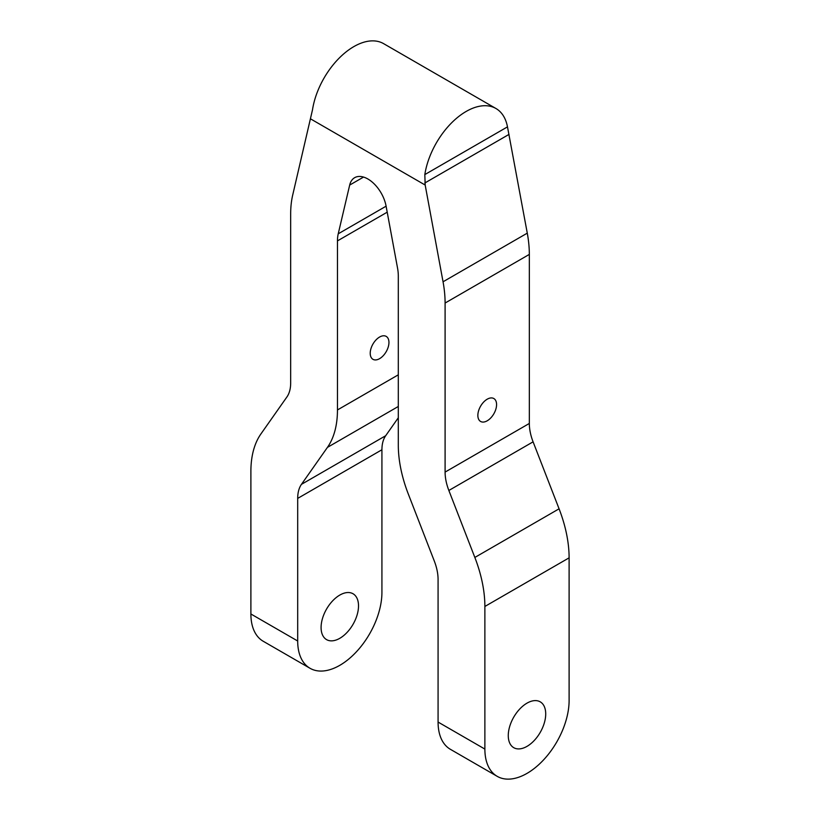<?xml version="1.0" encoding="UTF-8"?>
<svg xmlns="http://www.w3.org/2000/svg" width="820" height="820" viewBox="0 0 820 820"><rect width="100%" height="100%" fill="white"/><g stroke="black" fill="none" stroke-linecap="round" stroke-linejoin="round"><path stroke-width="1.23" d="M495.434 400.078A13.233 7.646 120 0 0 493.835 398.54A13.233 7.646 120 0 0 481.606 404.588A13.233 7.646 120 0 0 479.003 419.922A13.233 7.646 120 0 0 480.602 421.459A13.233 7.646 120 0 0 492.82 415.412A13.233 7.646 120 0 0 495.434 400.078M510.563 744.611A26.476 15.283 120 0 0 513.761 747.686A26.476 15.283 120 0 0 538.207 735.591A26.476 15.283 120 0 0 543.424 704.913A26.476 15.283 120 0 0 540.226 701.838A26.476 15.283 120 0 0 515.77 713.943A26.476 15.283 120 0 0 510.563 744.611M398.305 417.769L385.687 435.717A39.709 22.929 60 0 0 381.925 449.76L381.925 592.378A59.563 34.389 -60 0 1 339.808 665.327A59.563 34.389 -60 0 1 310.021 668.279A59.563 34.389 -60 0 1 297.691 641.004L297.691 498.396A39.709 22.929 60 0 1 301.452 484.353L327.436 447.382A105.893 61.131 -120 0 0 337.461 409.949L337.461 240.895A39.709 22.929 -120 0 1 338.229 233.813L349.679 185.074A26.476 15.283 60 0 1 354.65 177.684A26.476 15.283 60 0 1 372.977 182.747A26.476 15.283 60 0 1 386.087 206.097L397.536 268.048A39.709 22.929 -120 0 1 398.305 276.022L398.305 445.075A105.893 61.131 -120 0 0 408.329 494.091L434.313 561.064A39.709 22.929 -120 0 1 438.075 579.443L438.075 722.061A59.563 34.389 -60 0 0 450.416 749.326L497.207 776.345A59.563 34.389 -60 0 1 484.876 749.08L438.075 722.061M356.228 596.847A26.476 15.283 120 0 0 353.041 593.762A26.476 15.283 120 0 0 328.584 605.867A26.476 15.283 120 0 0 323.377 636.535A26.476 15.283 120 0 0 326.565 639.62A26.476 15.283 120 0 0 351.021 627.515A26.476 15.283 120 0 0 356.228 596.847M387.798 337.932A13.233 7.646 120 0 0 386.199 336.395A13.233 7.646 120 0 0 373.971 342.442A13.233 7.646 120 0 0 371.368 357.786A13.233 7.646 120 0 0 372.967 359.324A13.233 7.646 120 0 0 385.195 353.266A13.233 7.646 120 0 0 387.798 337.932M507.488 126.864L424.821 174.588A59.563 34.389 -60 0 1 466.16 111.448A59.563 34.389 -60 0 1 495.936 108.496A59.563 34.389 -60 0 1 507.488 126.864L527.28 233.146A105.893 61.131 -120 0 1 529.33 254.405L529.33 423.458A39.709 22.929 -120 0 0 533.092 441.836L559.076 508.81A105.893 61.131 -120 0 1 569.111 557.836L569.111 700.444A59.563 34.389 -60 0 1 526.993 773.393A59.563 34.389 -60 0 1 497.207 776.345M310.021 668.279L263.23 641.26A59.563 34.389 -60 0 1 250.889 613.985L250.889 471.377A105.893 61.131 -120 0 1 260.924 433.934L286.908 396.972A39.709 22.929 -120 0 0 290.669 382.93L290.669 213.876A105.893 61.131 -120 0 1 292.719 194.986L312.512 109.747A59.563 34.389 -60 0 1 353.84 46.607A59.563 34.389 -60 0 1 383.627 43.655L495.936 108.496M569.111 557.836L484.876 606.462L484.876 749.08M484.876 606.462A105.893 61.131 -120 0 0 474.841 557.446L448.858 490.473A39.709 22.929 -120 0 1 445.096 472.094L445.096 303.041A105.893 61.131 -120 0 0 443.046 281.783L425.18 185.053L310.585 118.89M424.821 174.588L425.18 185.053M297.691 641.004L250.889 613.985M349.679 185.074L363.537 177.079M559.076 508.81L474.841 557.446M398.305 406.474L327.436 447.382M398.305 374.822L337.461 409.949M529.33 254.405L445.096 303.041M527.28 233.146L443.046 281.783M386.107 206.179L338.229 233.813M387.214 212.175L337.461 240.895M533.092 441.836L448.858 490.473M529.33 423.458L445.096 472.094M381.925 449.76L297.691 498.396M385.687 435.717L301.452 484.353M509.015 134.398L424.832 182.993"/></g></svg>
